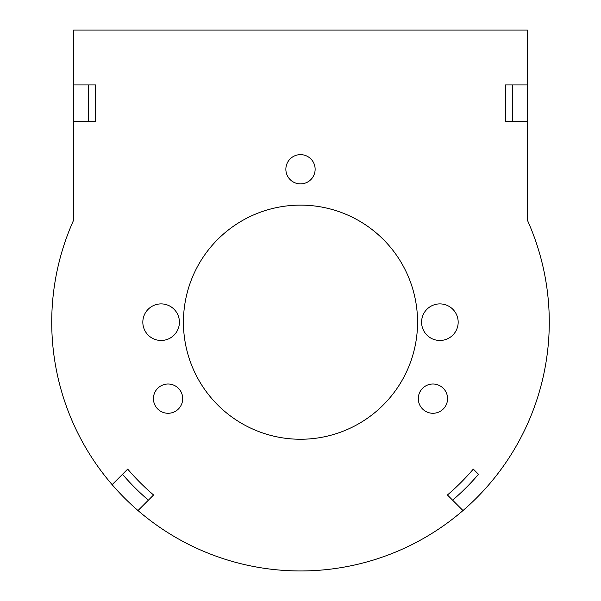 <?xml version="1.0" encoding="UTF-8"?>
<svg xmlns="http://www.w3.org/2000/svg" width="601" height="601" viewBox="0 0 601 601"><rect width="100%" height="100%" fill="white"/><g stroke="black" fill="none" stroke-linecap="round" stroke-linejoin="round"><path stroke-width="0.9" d="M127.705 469.111L112.139 484.676A248.761 248.761 0 0 0 138.005 510.55L148.387 500.167A234.135 234.135 0 0 1 122.514 474.302L127.705 469.111A226.817 226.817 0 0 0 153.571 494.976L138.005 510.55A248.761 248.761 0 0 0 462.995 510.55L447.429 494.976L462.995 510.55A248.761 248.761 0 0 0 527.317 220.011L527.317 121.507L505.366 121.507L505.366 84.921L527.317 84.921L527.317 30.05L73.683 30.05L73.683 121.507L95.634 121.507L95.634 84.921L73.683 84.921L95.634 84.921L95.634 121.507L88.317 121.507L88.317 84.921M447.429 494.976A226.817 226.817 0 0 0 473.295 469.111L478.486 474.302A234.135 234.135 0 0 1 452.613 500.167M88.317 121.507L73.683 121.507L73.683 220.011A248.761 248.761 0 0 0 112.139 484.676L122.514 474.302M447.565 398.643A14.634 14.634 0 0 0 432.93 384.009A14.634 14.634 0 0 0 418.296 398.643A14.634 14.634 0 0 0 432.93 413.278A14.634 14.634 0 0 0 447.565 398.643M182.704 398.643A14.634 14.634 0 0 0 168.07 384.009A14.634 14.634 0 0 0 153.435 398.643A14.634 14.634 0 0 0 168.07 413.278A14.634 14.634 0 0 0 182.704 398.643M315.134 169.272A14.634 14.634 0 0 0 300.5 154.637A14.634 14.634 0 0 0 285.866 169.272A14.634 14.634 0 0 0 300.5 183.898A14.634 14.634 0 0 0 315.134 169.272M458.172 322.189A18.293 18.293 0 0 0 439.879 303.896A18.293 18.293 0 0 0 421.586 322.189A18.293 18.293 0 0 0 439.879 340.474A18.293 18.293 0 0 0 458.172 322.189M179.414 322.189A18.293 18.293 0 0 0 161.121 303.896A18.293 18.293 0 0 0 142.828 322.189A18.293 18.293 0 0 0 161.121 340.474A18.293 18.293 0 0 0 179.414 322.189M183.433 322.189A117.067 117.067 0 0 1 359.03 220.807A117.067 117.067 0 0 1 359.03 423.57A117.067 117.067 0 0 1 183.433 322.189M527.317 84.921L527.317 121.507L505.366 121.507L505.366 84.921L527.317 84.921M512.683 84.921L512.683 121.507M153.571 494.976L148.387 500.167M473.295 469.111L478.486 474.302M418.296 398.643A14.634 14.634 0 0 1 440.248 385.97A14.634 14.634 0 0 1 440.248 411.317A14.634 14.634 0 0 1 418.296 398.643M153.435 398.643A14.634 14.634 0 0 1 175.387 385.97A14.634 14.634 0 0 1 175.387 411.317A14.634 14.634 0 0 1 153.435 398.643"/></g></svg>
